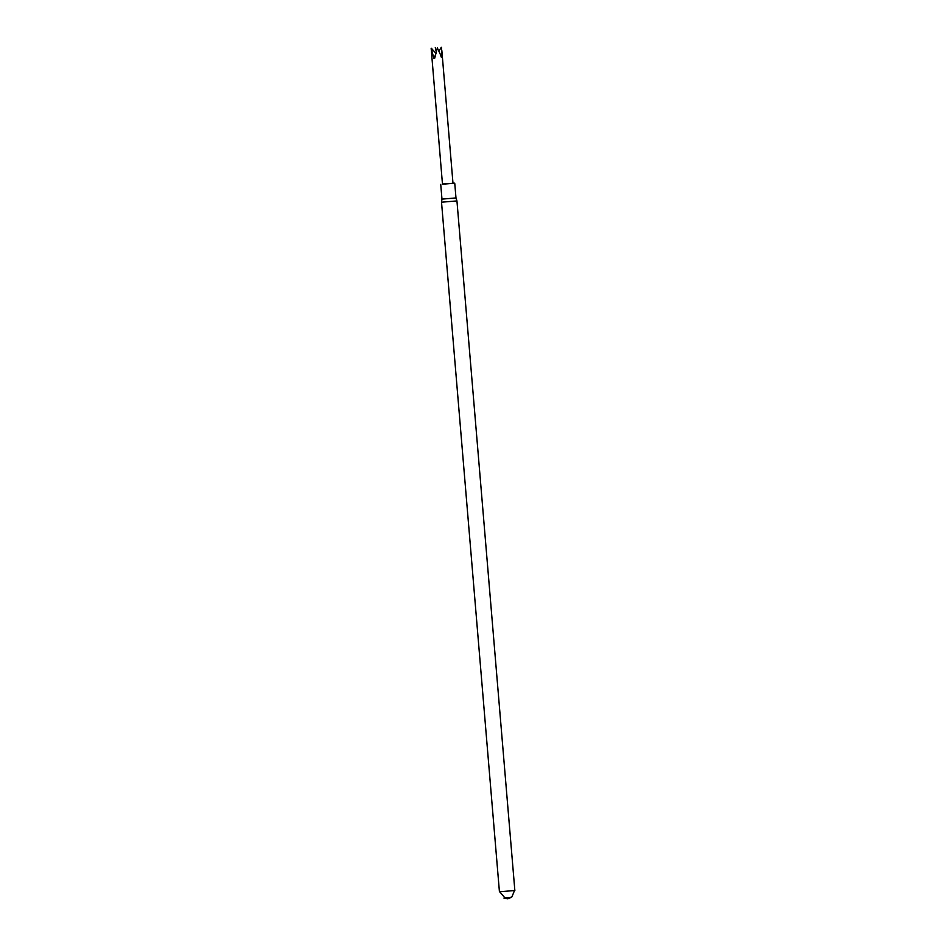 <?xml version="1.0" encoding="UTF-8"?>
<svg xmlns="http://www.w3.org/2000/svg" width="946" height="946" viewBox="0 0 946 946"><rect width="100%" height="100%" fill="white"/><g stroke="black" fill="none" stroke-linecap="round" stroke-linejoin="round"><path stroke-width="1.42" d="M499.429 891.794L514.849 890.493L456.942 200.919L441.522 202.208L499.429 891.794M504.194 897.979L511.183 897.387M452.98 183.11L454.742 183.193L455.984 197.939L441.971 199.121L441.522 202.208M454.742 183.193L442.468 183.997M441.853 50.682L452.992 183.335L442.48 184.222L431.151 48.27L433.871 58.25L434.699 58.203L437.348 47.95L441.806 57.493L441.486 47.312M436.106 53.603L431.364 48.258M433.871 58.25A188.384 103.942 87.1 0 0 435.479 54.939M436.26 51.817L435.29 47.631M438.909 51.179L441.274 47.324M441.806 57.493A188.384 156.835 81 0 1 440.978 56.748M514.458 890.647L511.963 896.784L507.801 898.641L505.306 898.381L499.843 891.877M503.958 898.085C511.348 898.842 504.017 899.599 511.431 897.458M455.984 197.939L456.942 200.907M440.73 184.375L441.971 199.121"/></g></svg>
